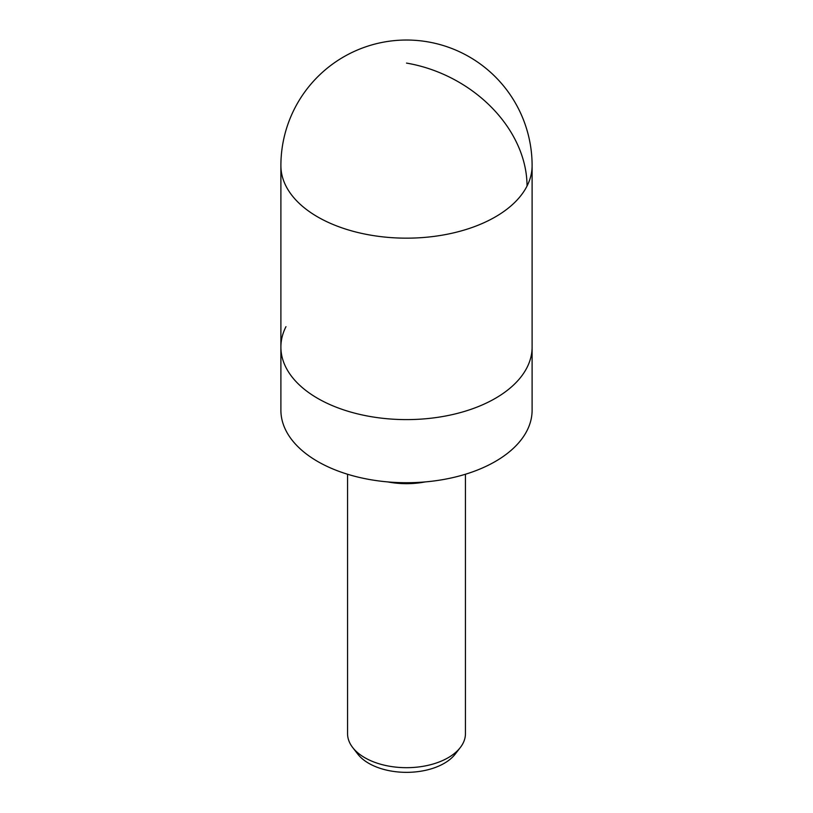 <?xml version="1.0" encoding="UTF-8"?>
<svg xmlns="http://www.w3.org/2000/svg" width="813" height="813" viewBox="0 0 813 813"><rect width="100%" height="100%" fill="white"/><g stroke="black" fill="none" stroke-linecap="round" stroke-linejoin="round"><path stroke-width="1.22" d="M285.973 326.674A125.609 72.52 0 0 0 280.892 347.09A125.609 72.52 0 0 0 388.634 418.868A125.609 72.52 0 0 0 527.027 367.506A125.609 72.52 0 0 0 532.109 347.09L532.109 165.639A125.609 125.609 0 0 0 294.519 108.739A125.609 125.609 0 0 0 280.892 165.639A125.609 72.52 0 0 0 388.634 237.426A125.609 72.52 0 0 0 527.027 186.055A125.609 98.414 -153.1 0 0 406.5 63.089M387.75 481.906A58.943 34.024 0 0 0 425.25 481.906M527.027 367.506A125.609 72.52 0 0 0 532.109 347.09L532.109 410.199A125.609 72.52 0 0 1 527.027 430.616A125.609 72.52 0 0 1 388.634 481.987A125.609 72.52 0 0 1 280.892 410.199L280.892 347.09A125.609 72.52 0 0 0 388.634 418.868A125.609 72.52 0 0 0 527.027 367.506M347.558 474.243L347.558 733.651A58.943 34.024 0 0 0 352.7 747.543A58.943 34.024 0 0 0 406.5 767.685A58.943 34.024 0 0 0 460.3 747.543A58.943 34.024 0 0 0 463.054 743.234A58.943 34.024 0 0 0 465.443 733.651L465.443 474.243M352.7 747.543L357.791 754.118A53.363 30.803 0 0 0 406.5 772.35A53.363 30.803 0 0 0 455.209 754.118L460.3 747.543M527.027 186.055A125.609 72.52 0 0 0 532.109 165.639M280.892 347.09L280.892 165.639"/></g></svg>

